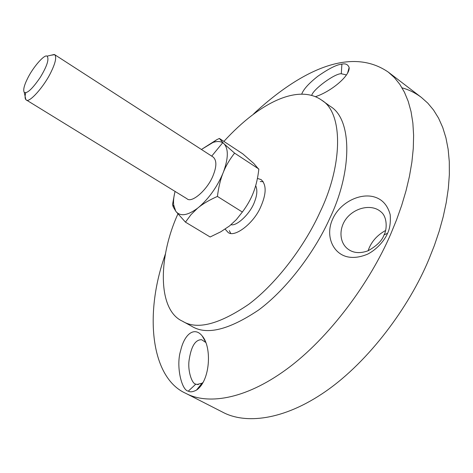 <?xml version="1.0" encoding="UTF-8"?>
<svg xmlns="http://www.w3.org/2000/svg" width="473" height="473" viewBox="0 0 473 473"><rect width="100%" height="100%" fill="white"/><g stroke="black" fill="none" stroke-linecap="round" stroke-linejoin="round"><path stroke-width="0.71" d="M253.516 114.028L256.431 111.256C306.628 65.96 353.757 48.305 388.333 72.144L394.387 77.602L399.791 84.295L404.433 92.217L408.217 101.352L411.049 111.64L412.864 122.992L413.615 135.296L413.284 148.398L411.882 162.138L409.441 176.346L406.011 190.82L401.683 205.394L396.545 219.88L390.704 234.123C370.14 282.162 329.362 338.006 286.449 369.348C243.512 400.755 206.512 404.439 185.848 393.37C151.455 378.199 144.176 316.029 164.243 257.495L165.491 253.676M332.714 218.969C325.347 234.549 331.863 252.493 346.419 256.579C352.722 258.228 359.776 257.424 367.58 254.167C378.039 248.893 385.371 238.853 387.564 233.301C389.847 228.684 390.728 222.487 390.201 214.73C387.517 204.791 381.829 198.761 373.15 196.632C358.623 193.209 339.614 203.254 332.714 218.969M223.889 141.415C260.765 101.074 299.06 84.188 321.652 100.146L330.355 106.407C352.639 119.509 352.078 172.207 329.829 218.213C315.343 250.725 287.525 288.589 258.69 309.969C228.802 329.994 206.488 335.434 191.754 326.287L182.347 321.132C157.521 309.933 158.029 257.572 177.919 213.938M188.331 391.106C190.116 392.318 192.842 391.981 196.508 390.083C210.302 380.771 212.081 347.117 202.202 335.972C194.509 326.234 184.458 333.932 180.668 350.546C175.702 366.12 181.768 390.781 188.331 391.106L195.834 384.111M315.402 96.693C330.473 91.886 350.115 76.064 349.145 67.521C347.897 64.411 345.479 63.281 341.896 64.145C336.782 64.57 328.729 68.632 317.732 76.33C308.739 83.455 303.388 89.415 301.685 94.216M203.065 382.415L202.006 383.231L196.945 384.466L195.84 384.106C191.89 384.1 187.089 369.892 189.371 358.581C191.47 345.893 195.562 339.602 201.634 339.709L205.761 342.446M384.041 234.892C382.119 240.597 376.768 245.901 368 250.808C359.77 253.747 352.964 253.067 347.572 248.78C338.656 241.709 338.804 226.39 347.915 216.681C357.026 206.955 372.334 204.33 380.747 211.673C387.665 216.776 386.997 230.091 384.041 234.892L387.564 233.301M385.548 230.517C376.851 235.347 371.027 242.099 368.077 250.779M311.689 95.451C313.037 89.273 335.05 73.232 341.287 73.753L345.929 74.805L346.236 75.225M402.062 87.842C408.932 89.716 415.377 92.915 421.384 97.42L427.781 103.126L433.546 110.032L438.56 118.149L442.722 127.444L445.938 137.85L448.15 149.285L449.291 161.624L449.35 174.726L448.327 188.414L446.246 202.527L443.171 216.876L439.175 231.279L434.344 245.57L428.786 259.588C409.163 306.841 369.082 361.201 325.932 391.189C282.765 421.23 244.677 423.914 222.907 412.29L185.848 393.37M198.477 388.51L198.181 387.996M260.239 181.537L263.189 181.632M230.658 233.242L229.299 230.623M257.413 178.422L261.131 179.604C266.612 184.742 266.459 193.871 260.658 207.008C253.528 223.824 233.916 238.28 227.939 232.261L225.118 229.145M211.715 156.125L222.706 142.745M321.652 100.146C343.623 113 342.612 165.668 320.138 211.874C305.487 244.511 277.568 282.635 248.798 304.257C218.999 324.537 196.845 330.16 182.347 321.132M27.464 78.689C32.773 67.521 44.486 54.017 47.052 56.163C49.34 58.977 47.111 66.001 40.365 77.229C32.424 88.841 27.05 93.885 24.241 92.353C23.006 90.095 24.076 85.542 27.464 78.689M25.737 92.726C24.838 96.22 24.868 98.508 25.826 99.602L26.181 99.886C28.812 103.717 44.344 86.453 51.244 71.624C55.56 62.643 56.707 56.985 54.685 54.667L50.972 55.246M26.181 99.886L186.971 198.743C191.748 203.697 208.155 189.159 213.376 174.833C216.729 166.183 216.675 160.27 213.222 157.101L54.685 54.667M185.457 222.139L176.258 211.839C180.692 216.622 187.787 215.422 197.537 208.244L191.045 214.606L185.457 222.139L210.13 236.985L220.767 231.805L229.624 225.875L236.323 219.643L242.353 212.046C247.066 205.743 250.66 199.446 253.144 193.155L253.895 191.193C256.218 184.884 257.862 177.606 258.82 169.346L253.77 163.445L242.791 153.861L219.377 138.447L223.634 143.425C221.098 141.267 217.556 140.948 213.004 142.456L202.03 149.084L216.646 139.777L219.377 138.447M217.426 196.431C209.923 199.754 203.774 203.295 198.997 207.062C208.954 198.376 216.876 187.261 222.765 173.697C220.288 180.142 218.508 187.716 217.426 196.431L242.353 212.046M234.59 153.128C229.854 159.176 226.171 165.373 223.552 171.723C228.288 158.52 228.542 149.308 224.326 144.094L234.59 153.128L258.855 169.044M175.087 191.435C173.739 196.537 173.266 201.013 173.668 204.862L175.666 211.041L173.26 206.979L172.515 204.614L174.596 193.422M224.326 144.094L223.634 143.425M222.765 173.697L223.552 171.723M197.537 208.244L198.997 207.062M202.03 149.084L201.51 149.527M175.666 211.041L176.258 211.839M231.031 224.722C237.014 226.378 250.921 212.992 254.734 201.279C257.17 194.911 257.483 189.714 255.68 185.682M341.287 73.747L341.896 64.145M256.431 111.256L255.905 112.29M164.243 257.495L164.953 256.579M196.508 390.083L202.006 383.231M202.202 335.972L205.453 341.672M201.616 384.774L200.812 384.72M198.341 384.555L196.945 384.46M349.145 67.521L347.596 73.067M346.218 75.242L345.923 74.805M421.384 97.42L388.333 72.144M47.052 56.163L54.277 54.472M24.241 92.353L25.826 99.602M173.26 206.979L173.668 204.862M216.646 139.777L213.004 142.456"/></g></svg>
